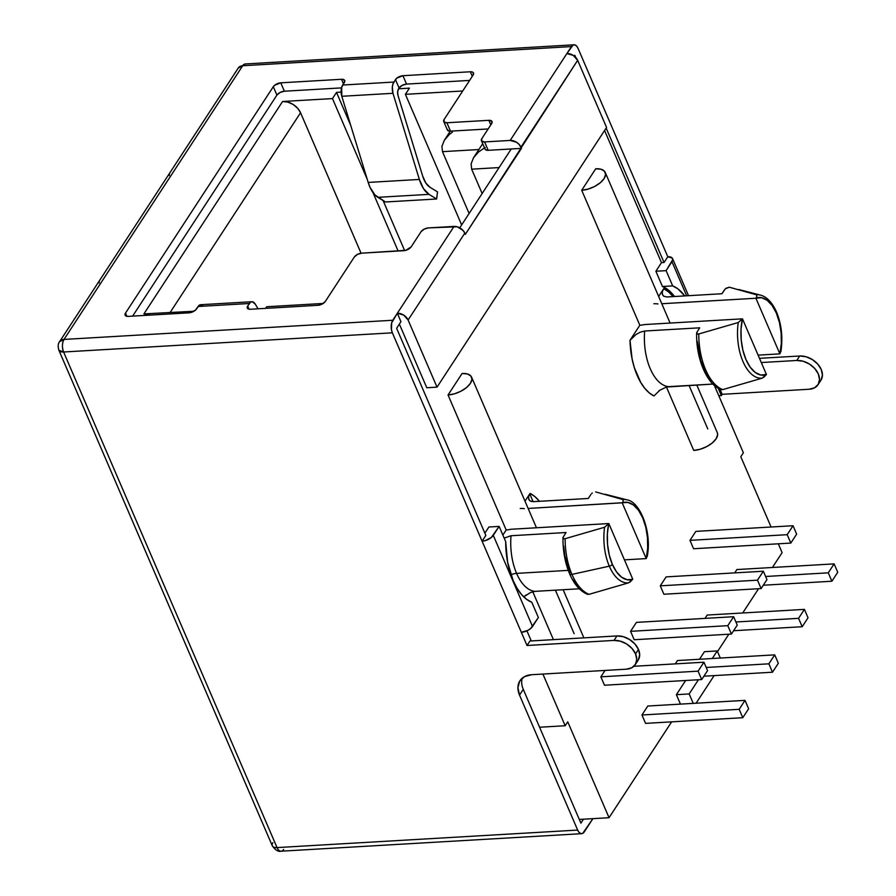 <?xml version="1.0" encoding="UTF-8"?>
<svg xmlns="http://www.w3.org/2000/svg" width="896" height="896" viewBox="0 0 896 896"><rect width="100%" height="100%" fill="white"/><g stroke="black" fill="none" stroke-linecap="round" stroke-linejoin="round"><path stroke-width="1.34" d="M635.253 664.63L638.176 660.15A17.976 12.589 -146.9 0 0 638.478 649.432L635.555 653.912A17.976 12.589 33.1 0 1 635.253 664.63A17.976 12.589 33.1 0 1 626.394 669.189L531.731 674.71L524.53 676.626L519.68 681.173L517.922 687.646L519.523 695.083L577.662 830.077L277.043 847.594L63.605 351.994L392.37 332.819L391.451 329.661L391.664 322.862L397.331 313.275L400.949 321.664L396.626 328.294L485.845 535.45L482.104 541.184L392.37 332.819L527.016 645.49L521.338 632.296L527.789 630.414L530.6 628.566L538.373 617.523L531.81 602.28A57.086 29.579 -93.3 0 1 505.691 541.654L499.128 526.411L491.355 537.454L485.307 540.602L482.104 541.184L485.845 535.45L396.626 328.294L400.949 321.664L397.331 313.275L403.67 315.067L408.106 320.018L437.024 387.15L426.787 387.755L399.37 324.083L426.787 387.755L437.024 387.15L408.106 320.018L464.822 233.15L465.338 234.349L577.662 60.312L606.57 127.445L437.024 387.15L606.57 127.445L577.662 60.312L573.227 55.362L566.888 53.57L573.026 45.069L574.84 44.89L576.598 46.054L578.054 48.406L667.789 256.76L664.048 262.494L606.155 128.083L664.048 262.494L667.789 256.76L578.054 48.406A8.994 4.659 -93.3 0 0 574.022 44.8A8.994 4.659 -93.3 0 0 571.446 46.581L510.171 140.437L516.51 142.229L519.176 144.458L521.461 148.378L488.208 150.315L485.408 149.621L484.926 148.669M629.91 582.187L632.766 579.186L608.81 523.555L604.587 527.251L565.118 538.698L563.774 538.776L563.013 537.443L566.037 532.526L511.034 535.741L504.168 538.104L511.034 535.741A44.946 23.296 86.7 0 0 516.589 573.384A10.483 5.152 -23.3 0 0 510.91 574.739A10.483 5.152 156.7 0 1 516.589 573.384A44.946 23.296 86.7 0 0 534.99 591.36L579.286 588.784L534.99 591.36L530.432 592.57L523.723 596.859M568.243 570.371L516.589 573.384L568.243 570.371M569.666 573.922A3.002 1.467 -23.3 0 0 571.939 574.403A52.338 27.126 -93.3 0 1 565.118 538.698A52.338 27.126 86.7 0 0 571.939 574.403L609.314 566.171A41.798 21.661 -93.3 0 1 604.587 527.251A41.798 21.661 86.7 0 0 609.314 566.171A3.002 1.467 -23.3 0 0 612.338 564.334A38.909 20.16 -93.3 0 1 608.72 523.712L607.376 533.848L607.555 544.533L609.258 554.96L612.338 564.334L616.56 571.939L621.622 577.203L627.133 579.734L632.677 579.342A38.909 20.16 -93.3 0 1 612.338 564.334A3.002 1.467 156.7 0 1 609.314 566.171A41.798 21.661 86.7 0 0 628.544 582.87L589.075 594.317L628.544 582.87A41.798 21.661 -93.3 0 1 609.314 566.171L571.939 574.403A52.338 27.126 86.7 0 0 589.075 594.317A52.338 27.126 -93.3 0 1 571.939 574.403A3.002 1.467 156.7 0 1 569.666 573.922A3.002 1.467 156.7 0 1 569.845 572.869L564.816 555.61L563.651 546.112M589.075 594.317L587.026 593.891L587.754 594.406M663.701 288.691A55.44 28.728 -93.3 0 1 673.098 296.587L668.427 291.782L663.701 288.691L658.65 296.442L663.701 288.691L662.379 291.57L662.29 294.168L663.645 296.195L666.926 296.957L721.941 293.742L725.346 288.803L729.31 287.202L756.358 294.773A41.798 21.661 -93.3 0 1 760.424 295.086L738.819 289.531M725.962 288.288L729.31 287.202L756.358 294.773L756.896 296.218L756.011 298.088A38.909 20.16 -93.3 0 1 776.35 313.096A3.002 1.467 -23.3 0 0 776.552 312.066A3.002 1.467 156.7 0 1 776.35 313.096L772.117 305.491L767.054 300.216L761.555 297.696L755.91 298.245L779.867 353.864L781.312 343.582L781.133 332.898L779.43 322.47L776.35 313.096A38.909 20.16 -93.3 0 1 779.968 353.718L780.864 350.997L779.867 353.864L758.106 355.141L779.867 353.864L755.91 298.245L661.786 303.733L755.91 298.245L756.896 296.218L756.358 294.773A41.798 21.661 86.7 0 1 760.458 295.098M242.693 65.744A8.994 6.294 -146.9 0 0 238.258 68.029L242.693 65.744L571.446 46.581L242.693 65.744L245.258 63.963A8.994 4.659 86.7 0 0 242.693 65.744L64.019 339.427L242.693 65.744M272.877 842.677A8.994 4.413 156.7 0 0 272.294 845.779A8.994 4.413 -23.3 0 0 277.043 847.594A8.994 4.413 156.7 0 1 272.294 845.779L58.856 350.168L63.605 351.994A8.994 4.413 156.7 0 1 58.856 350.168C57.803 346.326 58.038 343.493 59.584 341.701L59.584 341.701A8.994 6.294 33.1 0 1 64.019 339.427A8.994 4.659 86.7 0 0 63.605 351.994L392.37 332.819A8.994 4.659 -93.3 0 1 392.773 320.253L64.019 339.427L59.584 341.701L238.258 68.029L245.258 63.963L574.022 44.8M662.435 286.485L655.872 271.242L661.483 262.64L604.576 130.502L661.483 262.64L664.048 262.494L661.483 262.64L655.872 271.242L666.109 270.648L655.872 271.242L662.435 286.485L672.672 285.891L662.435 286.485L667.699 289.475L674.509 296.509A57.086 29.579 86.7 0 0 662.435 286.485M484.859 533.187L488.891 527.005L499.128 526.411L488.891 527.005L484.859 533.187M542.909 674.05L565.174 725.738L567.739 721.806L609.045 817.712L671.63 721.862L609.045 817.712L583.464 819.202L609.045 817.712L567.739 721.806L565.174 725.738L539.582 727.238L523.275 689.349L539.582 727.238L565.174 725.738L542.909 674.05M680.456 704.122L676.379 694.68L685.642 680.49L676.379 694.68L689.17 693.93L676.379 694.68L680.456 704.122M699.507 659.254L704.446 651.694L717.237 650.944L704.446 651.694L699.507 659.254M717.506 651.571L728.851 634.211L717.506 651.571M742.717 612.976L758.554 588.717L742.717 612.976M772.419 567.482L782.107 552.63L778.31 543.805L782.107 552.63L772.419 567.482M771.075 527.005L740.802 456.725L743.378 452.782L714.336 385.358L718.794 395.718L721.358 395.573L718.155 388.136L721.358 395.573L722.176 394.318L721.358 395.573L718.794 395.718L743.378 452.782L740.802 456.725L771.075 527.005M693.582 548.744L689.976 540.355L695.822 531.395L793.038 525.728L796.656 534.117L790.81 543.077L787.192 534.688L689.976 540.355L693.582 548.744L790.81 543.077L693.582 548.744M734.72 572.891L736.893 569.554L834.12 563.886L837.738 572.275L831.891 581.235L828.274 572.835L765.61 576.486L828.274 572.835L834.12 563.886L736.893 569.554L734.72 572.891M663.891 594.238L660.274 585.838L666.12 576.89L763.336 571.222L766.954 579.611L761.107 588.571L757.49 580.171L660.274 585.838L663.891 594.238L761.107 588.571L663.891 594.238M705.018 618.386L707.202 615.048L804.418 609.381L808.035 617.77L802.189 626.718L798.571 618.33L735.907 621.981L798.571 618.33L804.418 609.381L707.202 615.048L705.018 618.386M634.189 639.733L630.571 631.333L636.418 622.384L733.634 616.717L737.251 625.106L731.405 634.066L727.787 625.666L630.571 631.333L634.189 639.733L731.405 634.066L634.189 639.733M675.315 663.88L677.499 660.542L774.715 654.864L778.333 663.264L772.486 672.213L768.869 663.824L706.205 667.475L768.869 663.824L774.715 654.864L677.499 660.542L675.315 663.88M604.486 685.227L600.869 676.827L605.046 670.432L600.869 676.827L604.486 685.227L701.702 679.56L698.096 671.16L600.869 676.827L698.096 671.16L703.942 662.211L707.549 670.6L701.702 679.56L604.486 685.227M645.568 723.374L641.95 714.986L647.797 706.026L745.013 700.358L748.63 708.758L742.784 717.707L739.166 709.318L641.95 714.986L645.568 723.374L742.784 717.707L645.568 723.374M689.058 385.459L707.773 428.926M717.214 432.421L717.629 434.728L716.106 438.771L712.253 442.949L706.653 446.634L700.146 449.254L693.739 450.419L666.445 387.027L693.739 450.419A17.976 8.826 -23.3 0 0 711.312 443.71A17.976 8.826 -23.3 0 0 717.27 432.555L696.786 385M653.957 395.942L649.23 392.851L644.784 388.315L640.73 382.458L634.29 367.506L632.083 358.826L630 340.323L639.834 325.248L581.706 190.266L595.728 168.773A17.976 8.826 156.7 0 1 605.226 172.402A17.976 8.826 156.7 0 1 599.267 183.557A17.976 8.826 156.7 0 1 581.706 190.266L639.834 325.248A17.976 8.826 -23.3 0 0 644.515 324.554L742.47 318.842L741.026 329.123L741.205 339.819L742.907 350.235L745.987 359.61L750.221 367.214L755.283 372.49L760.794 375.021L766.427 374.472L742.47 318.842L644.515 324.554A17.976 8.826 -23.3 0 1 639.834 325.248L630 340.323L635.902 334.589L640.125 332.226L644.683 331.016A44.946 23.296 86.7 0 0 668.64 386.646L712.947 384.059L666.4 387.038L659.87 390.208L653.957 395.942A55.44 28.728 -93.3 0 1 630 340.323L635.902 334.589L640.125 332.226L644.683 331.016A44.946 23.296 86.7 0 0 668.64 386.646L668.595 386.646M555.397 590.173L574.123 633.64M553.414 639.643L532.784 591.741L553.414 639.643M502.858 535.069L506.184 529.973L448.045 394.979L462.078 373.486A17.976 8.826 156.7 0 1 471.576 377.126A17.976 8.826 156.7 0 1 465.618 388.27A17.976 8.826 156.7 0 1 448.045 394.979L506.184 529.973L502.858 535.069M525 501.155L530.051 493.416L534.778 496.507L539.448 501.312A55.44 28.728 -93.3 0 0 530.051 493.416L525 501.155M575.725 57.411L574.829 55.328L574.314 56.123L574.829 55.328L575.725 57.411M719.914 389.077L722.176 394.318L809.166 389.245L722.176 394.318L719.914 389.077M526.915 630.84L531.272 640.931L526.915 630.84M638.355 659.859L639.677 654.998L638.478 649.432L634.939 643.989L629.597 639.52L623.28 636.686L616.93 635.936L529.939 641.01L616.93 635.936L614.006 640.416A17.976 12.589 33.1 0 1 635.555 653.912L638.478 649.432A17.976 12.589 -146.9 0 0 616.93 635.936L614.006 640.416L527.016 645.49L529.939 641.01L527.016 645.49L614.006 640.416L620.357 641.166L626.674 644L632.016 648.469L635.555 653.912L636.754 659.478L635.432 664.339L631.803 667.755L626.394 669.189L531.731 674.71A23.968 16.789 33.1 0 0 519.926 680.781A23.968 16.789 33.1 0 0 519.523 695.083L523.275 689.349L519.523 695.083L577.662 830.077L277.043 847.594L63.605 351.994C61.936 347.301 62.07 343.112 64.019 339.427L392.773 320.253L397.331 313.275A8.994 6.294 33.1 0 1 408.106 320.018L464.822 233.15L463.053 230.429L457.218 226.778L428.467 227.898L454.048 226.408L397.331 313.275L454.048 226.408A8.994 6.294 -146.9 0 1 464.822 233.15L465.338 234.349L521.461 148.378L488.208 150.315L484.59 141.926A5.992 2.946 156.7 0 1 481.421 140.717A5.992 2.946 156.7 0 1 481.813 138.645L491.635 123.592L481.813 138.645L481.656 141.086L484.59 141.926L510.171 140.437L484.59 141.926L488.208 150.315A5.992 2.946 -23.3 0 1 485.038 149.106L481.421 140.717M265.653 308.37L266.717 306.746L323.21 303.453L266.717 306.746L265.653 308.37M132.619 316.131L276.92 95.099L280.067 92.478L284.379 91.213L341.522 87.886L284.379 91.213A5.992 2.946 -23.3 0 0 276.92 95.099L132.619 316.131M143.909 313.902L282.587 101.483A14.986 10.494 -146.9 0 1 300.552 112.728L361.054 253.221L300.552 112.728L170.206 312.368L300.552 112.728L297.595 108.192L293.149 104.474L287.885 102.11L282.587 101.483L332.483 98.582L336.515 92.4L341.118 92.131L336.515 92.4L332.483 98.582L282.587 101.483L143.909 313.902L193.917 311.259L143.909 313.902L149.195 314.53M399.09 87.976L402.237 85.355L406.538 84.09L469.616 80.416L406.538 84.09A5.992 2.946 -23.3 0 0 399.09 87.976L398.563 88.782L399.09 87.976L395.472 79.587L399.09 87.976M462.717 90.989L405.395 94.326L409.427 88.144L398.563 88.782L409.427 88.144L405.395 94.326L461.642 224.93L405.395 94.326L462.717 90.989M662.614 295.042L662.222 292.376M622.261 502.958L646.218 558.589L647.662 548.296L647.472 537.611L645.781 527.184L642.701 517.821L638.467 510.205L633.405 504.941L627.894 502.41L528.136 508.446L622.362 502.813A38.909 20.16 -93.3 0 1 642.701 517.821A38.909 20.16 -93.3 0 1 646.318 558.443L647.214 555.722L646.218 558.589L624.445 559.854L646.218 558.589L622.261 502.958M627.29 499.957A41.798 21.661 86.7 0 0 622.709 499.498L623.246 500.931L622.362 502.813L623.246 500.931L622.709 499.498A41.798 21.661 -93.3 0 1 626.774 499.811C640.158 501.39 652.131 532.235 647.226 556.416M595.661 491.926L622.709 499.498L595.661 491.926M563.069 538.261L563.013 537.443L563.774 538.776L565.118 538.698L604.587 527.251L608.81 523.555L510.866 529.267A17.976 8.826 156.7 0 1 506.184 529.973A17.976 8.826 -23.3 0 0 510.866 529.267L608.81 523.555L632.766 579.186L628.544 582.87M590.878 494.48L588.28 498.467L590.878 494.48M592.312 493.002L591.685 493.528M577.763 585.682L573.507 579.97M563.013 537.443L566.037 532.526L511.034 535.741A44.946 23.296 86.7 0 0 516.589 573.384A44.946 23.296 86.7 0 0 534.99 591.36L534.934 591.371M533.277 501.67L588.28 498.467L533.277 501.67L529.995 500.92L528.64 498.882L528.73 496.294L530.051 493.416M528.954 499.744L528.64 496.653M696.102 703.214L714.123 675.618L696.102 703.214M583.464 819.202L579.298 819.448L583.464 819.202L580.888 823.144L539.582 727.238L580.888 823.144L583.464 819.202M332.483 98.582L367.192 179.166L332.483 98.582M372.938 192.506L398.138 251.026L372.938 192.506M336.515 92.4L350.706 125.339L336.515 92.4M383.085 200.536L404.645 250.6L383.085 200.536M469.112 213.494L442.478 151.659L478.89 149.542L442.478 151.659L469.112 213.494M471.654 169.176L482.149 193.525L471.654 169.176L499.094 167.574L471.654 169.176L471.106 163.845L471.654 169.176M533.142 501.682L529.771 493.864L533.142 501.682M473.469 157.853L478.397 152.107L485.139 147.482L478.397 152.107L473.469 157.853L471.106 163.845L473.469 157.853L482.709 143.685M452.424 132.093L449.221 134.602L452.424 132.093M444.293 140.347L449.221 134.602L444.293 140.347L441.93 146.339L442.478 151.659L441.93 146.339L444.293 140.347L450.274 131.163M739.166 709.318L745.013 700.358L647.797 706.026L641.95 714.986L739.166 709.318L745.013 700.358L748.63 708.758L742.784 717.707L739.166 709.318M633.853 666.288L703.942 662.211L633.853 666.288M698.096 671.16L703.942 662.211L707.549 670.6L701.702 679.56L698.096 671.16M703.886 676.211L772.486 672.213L703.886 676.211M768.869 663.824L774.715 654.864L778.333 663.264L772.486 672.213L768.869 663.824M727.787 625.666L733.634 616.717L636.418 622.384L630.571 631.333L727.787 625.666L733.634 616.717L737.251 625.106L731.405 634.066L727.787 625.666M733.589 630.728L802.189 626.718L733.589 630.728M798.571 618.33L804.418 609.381L808.035 617.77L802.189 626.718L798.571 618.33M757.49 580.171L763.336 571.222L666.12 576.89L660.274 585.838L757.49 580.171L763.336 571.222L766.954 579.611L761.107 588.571L757.49 580.171M763.291 585.234L831.891 581.235L763.291 585.234M828.274 572.835L834.12 563.886L837.738 572.275L831.891 581.235L828.274 572.835M787.192 534.688L793.038 525.728L695.822 531.395L689.976 540.355L787.192 534.688L793.038 525.728L796.656 534.117L790.81 543.077L787.192 534.688M526.299 594.877L525.269 595.605M520.218 508.48A17.976 8.826 156.7 0 1 524.306 508.67M763.56 377.474L766.326 374.618A38.909 20.16 -93.3 0 1 745.987 359.61A38.909 20.16 -93.3 0 1 742.37 318.987L738.237 322.526A41.798 21.661 86.7 0 0 762.194 378.157A41.798 21.661 -93.3 0 1 738.237 322.526L698.779 333.973A52.338 27.126 86.7 0 0 722.736 389.603L762.194 378.157L766.427 374.472L742.47 318.842L738.237 322.526L698.779 333.973L697.435 334.051L696.674 332.73L699.698 327.813L644.683 331.016L699.698 327.813L696.674 332.73M721.392 389.682L722.736 389.603A52.338 27.126 -93.3 0 1 698.779 333.973L696.718 333.547M711.424 380.957L707.168 375.245L703.494 368.144L700.56 359.923L697.301 341.398M666.926 296.957L721.941 293.742L724.55 289.744M657.966 303.957A17.976 8.826 -23.3 0 0 653.867 303.755M658.739 391.026L659.96 390.141M722.736 389.603L762.194 378.157M581.706 190.266L588.112 189.101L594.608 186.48L600.219 182.806L604.072 178.618L605.584 174.574L604.531 171.282L601.07 169.243L595.728 168.773L581.706 190.266M583.554 637.134L583.822 637.862A17.976 8.826 -23.3 0 0 583.621 637.28L563.136 589.725M448.045 394.979L454.451 393.826L460.958 391.205L466.558 387.52L470.411 383.342L471.934 379.299L470.882 376.006L467.421 373.968L462.078 373.486L448.045 394.979M720.294 658.045L717.237 650.944L712.298 658.504L717.237 650.944L720.294 658.045M698.432 679.75L689.17 693.93L693.246 703.382L689.17 693.93L698.432 679.75M202.709 305.446L199.494 305.088L196.504 308.952A5.992 2.946 156.7 0 1 189.045 312.838L128.285 316.378A5.992 2.946 156.7 0 1 125.115 315.168A5.992 2.946 156.7 0 1 125.507 313.096L273.302 86.699A5.992 2.946 156.7 0 1 280.762 82.824L341.522 79.285A5.992 2.946 156.7 0 1 344.691 80.494A5.992 2.946 156.7 0 1 344.299 82.566L341.678 87.304L341.802 96.286L368.189 182.426L370.037 187.376L374.965 194.97L385.448 201.981L436.621 199.002L437.517 191.878L429.934 187.242A22.478 11.648 -93.3 0 1 422.677 176.064L398.026 95.558A5.41 2.811 -93.3 0 1 398.563 88.782L397.634 91.885L398.026 95.558L422.677 176.064L425.779 182.941L429.934 187.242L437.517 191.878L436.621 199.002L429.027 194.354L423.494 188.63L419.362 179.446L392.974 93.307L392.325 87.192L392.851 84.325L395.472 79.587A5.992 2.946 156.7 0 1 402.931 75.701L470.344 71.77A5.992 2.946 156.7 0 1 473.502 72.979A5.992 2.946 156.7 0 1 473.122 75.051L444.125 119.47L443.968 121.923L446.902 122.763L488.858 120.31L446.902 122.763L450.509 131.152L446.902 122.763A5.992 2.946 156.7 0 1 443.733 121.542L447.35 129.942A5.992 2.946 -23.3 0 0 450.509 131.152L488.13 128.957L450.509 131.152L448.728 130.995L447.227 129.214M421.008 231.773A5.992 2.946 156.7 0 1 428.467 227.898L424.155 229.152L421.008 231.773L411.186 246.826A5.992 2.946 156.7 0 1 403.726 250.701L361.771 253.154L405.866 250.32L411.186 246.826L421.008 231.773M354.312 257.029A5.992 2.946 156.7 0 1 361.771 253.154L357.47 254.408L354.312 257.029L325.315 301.448A5.992 2.946 156.7 0 1 317.856 305.323L250.443 309.254A5.992 2.946 156.7 0 1 247.285 308.045A5.992 2.946 156.7 0 1 247.666 305.973L249.054 309.187L247.666 305.973L250.667 302.109L252.258 301.739L255.304 304.181L258.048 308.818L255.304 304.181A8.994 4.659 -93.3 0 0 251.854 301.728A8.994 4.659 -93.3 0 0 249.278 303.509L247.162 307.328L248.662 309.098L250.443 309.254L317.856 305.323L322.168 304.069L325.315 301.448L354.312 257.029M443.733 121.542A5.992 2.946 156.7 0 1 444.125 119.47L473.122 75.051L473.278 72.61L472.125 71.926L470.344 71.77L472.293 76.317L470.344 71.77L402.931 75.701L406.538 84.09L402.931 75.701L396.76 78.187L393.859 82.051L342.698 85.03L344.803 81.222L343.302 79.442L341.522 79.285L343.482 83.821L341.522 79.285L280.762 82.824L284.379 91.213L280.762 82.824L274.59 85.31L273.302 86.699L276.92 95.099L273.302 86.699L125.507 313.096L126.885 316.31L125.507 313.096L124.992 314.44L126.504 316.221L128.285 316.378L189.045 312.838L195.216 310.352L198.106 306.488L249.278 303.509L198.106 306.488A8.994 4.659 86.7 0 1 200.682 304.707L251.854 301.728M488.858 120.31L490.818 124.858L488.858 120.31A5.992 2.946 156.7 0 1 492.027 121.52A5.992 2.946 156.7 0 1 491.635 123.592L491.792 121.15L488.858 120.31M821.128 379.915L822.438 375.054L821.24 369.488L817.701 364.045L812.358 359.576L806.042 356.742L799.691 355.992L759.483 358.333L799.691 355.992L796.768 360.472A17.976 12.589 33.1 0 1 814.934 368.704A17.976 12.589 33.1 0 1 818.026 384.686A17.976 12.589 33.1 0 1 809.166 389.245L814.565 387.811L818.205 384.395L819.515 379.534L818.317 373.957L814.778 368.525L809.435 364.056L803.118 361.222L796.768 360.472L799.691 355.992A17.976 12.589 -146.9 0 1 817.858 364.224A17.976 12.589 -146.9 0 1 820.949 380.206L818.026 384.686M584.27 831.891L592.917 818.653L582.691 833.403L580.888 833.582L579.118 832.418L577.662 830.077A8.994 4.659 -93.3 0 0 581.694 833.672A8.994 4.659 -93.3 0 0 584.27 831.891M522.211 678.194A23.968 16.789 -146.9 0 0 523.275 689.349M511.235 148.971L459.749 227.83L511.235 148.971M436.621 199.002L385.448 201.981L377.866 197.333L429.027 194.354L377.866 197.333A29.96 15.523 86.7 0 1 368.189 182.426L419.362 179.446L368.189 182.426L341.802 96.286L392.974 93.307L341.802 96.286A8.994 4.659 86.7 0 1 342.698 85.03L393.859 82.051A8.994 4.659 -93.3 0 0 392.974 93.307L419.362 179.446A29.96 15.523 -93.3 0 0 429.027 194.354L436.621 199.002M566.888 53.57L510.171 140.437A8.994 6.294 33.1 0 1 520.946 147.179L577.662 60.312A8.994 6.294 -146.9 0 0 566.888 53.57M277.043 847.594A8.994 4.659 86.7 0 0 281.075 851.2A8.994 4.659 -93.3 0 1 277.043 847.594M283.651 849.419A8.994 4.659 -93.3 0 1 281.075 851.2L581.694 833.672M761.286 362.544L796.768 360.472L761.286 362.544M499.128 526.411L505.691 541.654L507.606 562.128L513.139 580.563L517.048 588.246L521.573 594.552L526.546 599.29L531.81 602.28L538.373 617.523L532.526 626.483L493.282 535.36L499.128 526.411M667.789 256.76L672.19 258.026L672.717 259.672L666.109 270.648L672.672 285.891A57.086 29.579 -93.3 0 1 684.746 295.915L677.936 288.882L672.672 285.891L666.109 270.648L671.955 261.688L686.65 295.803L671.955 261.688A8.994 4.413 156.7 0 0 672.538 258.586A8.994 4.413 156.7 0 0 667.789 256.76M482.104 541.184L521.338 632.296A8.994 4.413 -23.3 0 0 532.526 626.483L493.282 535.36A8.994 4.413 156.7 0 1 482.104 541.184M169.232 175.571L169.579 173.376M99.422 280.84L99.064 283.035M531.373 501.525L529.11 500.002L531.373 501.525M562.968 537.79C562.878 551.029 565.107 563.069 569.654 573.899C574.258 584.472 580.216 591.293 587.552 594.339M780.886 351.691C783.003 337.579 781.558 324.363 776.552 312.066C772.229 302.478 766.853 296.822 760.424 295.086M605.17 494.256L626.774 499.811M721.202 389.626C707.056 384.866 695.946 358.602 696.629 333.066M670.107 323.053L605.226 172.402M471.576 377.126L536.458 527.778M272.294 845.779C275.408 850.158 278.331 851.962 281.075 851.2M688.52 295.691L672.571 258.653"/></g></svg>
